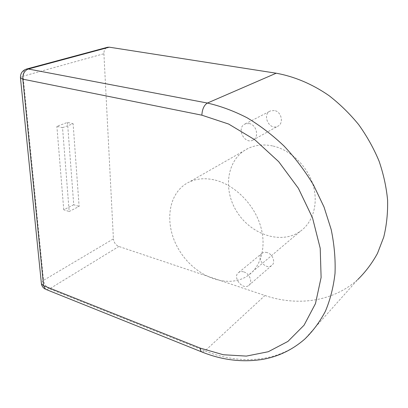 <?xml version="1.0" encoding="UTF-8"?>
<svg xmlns="http://www.w3.org/2000/svg" width="408" height="408" viewBox="0 0 408 408"><rect width="100%" height="100%" fill="white"/><g stroke="black" fill="none" stroke-linecap="round" stroke-linejoin="round"><path stroke-width="0.31" stroke-dasharray="2.04 1.53" d="M249.145 123.553C256.749 124.669 259.493 137.593 252.746 140.199C244.101 144.631 236.079 127.393 245.203 123.92L249.145 123.553M274.314 110.522L270.494 110.915C261.615 114.327 269.142 130.672 277.567 126.342C284.126 123.772 281.653 111.496 274.314 110.522M243.877 271.937C249.834 273.579 253.052 282.759 248.671 285.508C242.403 290.455 231.948 276.644 238.756 272.442C240.19 271.504 241.898 271.335 243.877 271.937M267.133 252.603C265.22 252.062 263.558 252.256 262.145 253.184C255.459 257.361 265.44 270.453 271.606 265.572C275.905 262.839 272.906 254.072 267.133 252.603M215.225 180.117C234.243 184.85 253.011 203.118 259.993 224.252C267.016 245.392 261.533 266.404 247.809 275.701C227.715 289.456 195.442 276.655 179.749 251.114C163.659 225.797 167.117 192.494 189.261 182.009C196.947 178.429 205.601 177.796 215.225 180.117M272.524 145.921C263.609 144.111 255.479 144.942 248.13 148.415C226.96 158.554 222.442 189.067 236.829 211.665C250.828 234.493 280.888 244.851 300.043 231.484C313.13 222.447 318.781 203.189 312.87 184.334C306.995 165.49 290.139 149.629 272.524 145.921M103.913 53.734L113.414 238.874L43.529 280.352L23.078 76.194L103.913 53.734C103.872 50.368 105.04 48.226 107.406 47.303M62.536 127.689L73.114 123.726L79.106 206.433L69.166 211.497L62.536 127.689L56.875 126.332L67.488 122.41L73.114 123.726M264.965 295.504C296.999 306.434 332.862 301.986 357.791 279.531L304.664 339.191C278.118 362.574 239.578 364.925 204.979 350.931L264.965 295.504L118.85 246.468C115.714 245.07 113.903 242.541 113.414 238.874M67.488 122.41L73.731 204.765L79.106 206.433M73.731 204.765L63.76 209.773L69.166 211.497M63.76 209.773L56.875 126.332M202.19 352.099L204.979 350.931L49.541 288.874L118.85 246.468M20.436 77.642L23.078 76.194C22.838 72.451 23.919 70.089 26.311 69.1M46.232 289.537L49.541 288.874C46.242 287.191 44.237 284.35 43.529 280.352L41.341 282.968M252.746 140.199L277.567 126.342M245.203 123.92L270.494 110.915M248.671 285.508L271.606 265.572M238.756 272.442L262.145 253.184M248.13 148.415L189.261 182.009M300.043 231.484L247.809 275.701"/><path stroke-width="0.61" d="M357.791 279.531C365.481 272.019 372.045 263.303 377.487 253.378L383.739 237.119C386.6 225.405 387.886 213.098 387.6 200.201C386.371 187.124 383.515 174.073 379.037 161.043C373.662 148.216 366.869 136.073 358.668 124.613C349.763 113.725 339.89 104.071 329.052 95.651C312.319 84.043 294.209 76.454 276.196 73.216L109.288 47.18L28.29 69.003L207.407 103.051L276.196 73.216M107.406 47.303L109.288 47.18M201.858 115.183L22.828 79.162L43.585 285.687L200.348 348.146L223.365 354.751L246.356 356.097L268.265 351.732L287.915 341.42L304.062 325.212L315.481 303.588L321.111 277.471L320.214 248.288L312.533 217.872L298.391 188.307L278.7 161.675L254.878 139.806L228.659 124.058L201.858 115.183C202.24 109.125 204.092 105.08 207.407 103.051C220.626 106.075 233.845 110.981 247.07 117.764C260.115 125.593 272.478 135.053 284.162 146.151C295.27 158.059 305.072 171.049 313.563 185.115L324.029 207.014L331.189 229.526C334.295 244.596 335.57 259.213 335.024 273.37C333.458 287.064 330.256 299.676 325.421 311.212C319.75 321.989 312.829 331.316 304.664 339.191C292.505 349.722 278.7 356.424 263.236 359.29C242.632 362.641 222.11 360.177 201.674 351.89L202.19 352.099M26.311 69.1L28.29 69.003C24.531 70.548 22.71 73.93 22.828 79.162L20.482 78.112L20.436 77.642M107.661 47.231L26.596 69.023C22.277 70.482 20.237 73.511 20.482 78.112L41.427 283.815C41.907 286.314 43.289 288.135 45.579 289.272L43.585 285.687L41.427 283.815L41.341 282.968M200.348 348.146C200.359 350.064 200.802 351.314 201.674 351.89L46.232 289.537"/></g></svg>
